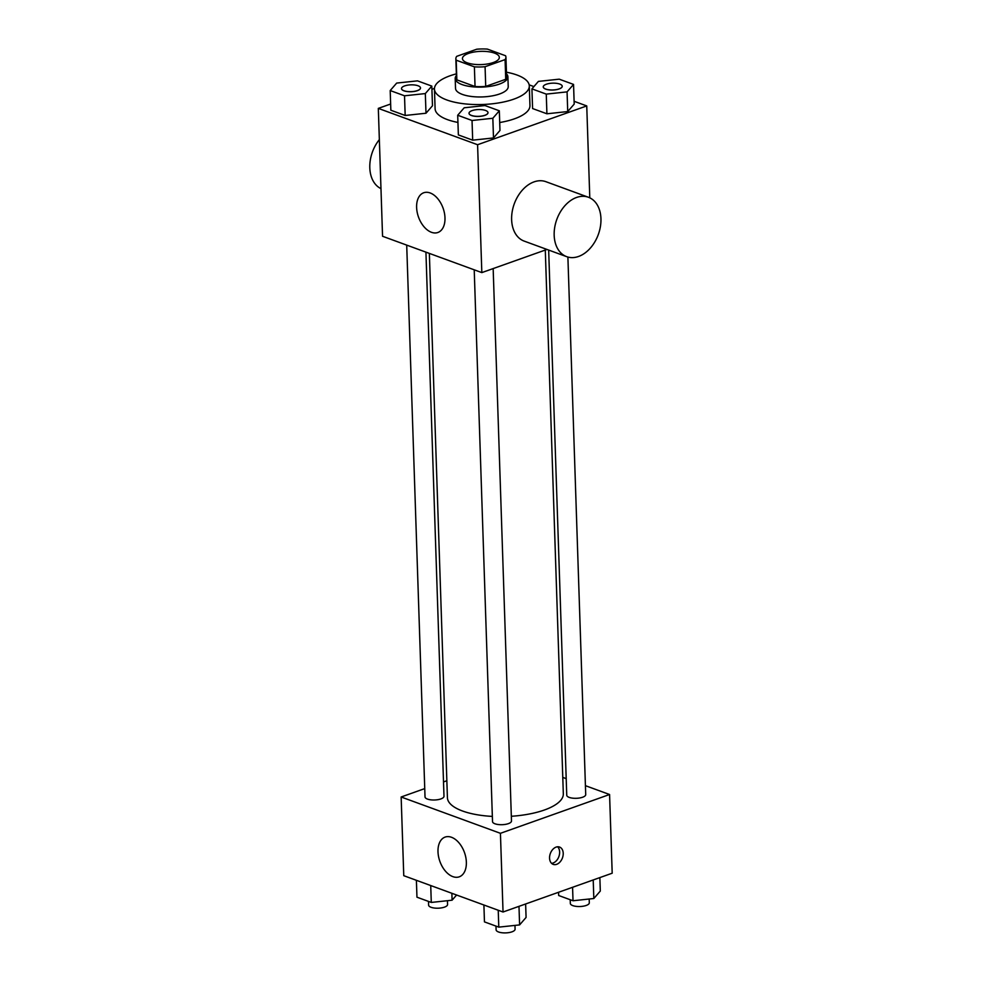 <?xml version="1.0" encoding="UTF-8"?>
<svg xmlns="http://www.w3.org/2000/svg" width="982" height="982" viewBox="0 0 982 982"><rect width="100%" height="100%" fill="white"/><g stroke="black" fill="none" stroke-linecap="round" stroke-linejoin="round"><path stroke-width="1.47" d="M468.488 53.433A18.449 6.616 178.1 0 1 488.25 51.69A18.449 6.616 178.1 0 1 499.335 57.361A18.449 6.616 178.1 0 1 481.106 64.591A18.449 6.616 178.1 0 1 462.448 58.589A18.449 6.616 178.1 0 1 468.488 53.433M456.2 60.184L474.392 66.837A25.053 8.985 178.1 0 0 485.071 66.715L505.079 59.607A25.053 8.985 178.1 0 0 505.926 57.14A25.053 8.985 178.1 0 0 505.583 55.753L487.391 49.1A25.053 8.985 178.1 0 0 476.712 49.223L456.704 56.342A25.053 8.985 178.1 0 0 455.857 58.797A25.053 8.985 178.1 0 0 456.2 60.184L456.851 79.861L475.043 86.514L474.392 66.837M505.926 57.14L506.589 76.817A25.053 8.985 178.1 0 1 505.73 79.284L505.079 59.607M475.043 86.514A25.053 8.985 178.1 0 0 485.722 86.391L505.73 79.284M456.851 79.861A25.053 8.985 178.1 0 1 456.507 78.474L455.857 58.797M456.409 75.54A26.354 9.452 -1.9 0 0 455.194 78.523A26.354 9.452 -1.9 0 0 481.855 87.091A26.354 9.452 -1.9 0 0 507.89 76.768A26.354 9.452 -1.9 0 0 506.491 73.871M507.89 76.768L508.222 86.612A26.354 9.452 178.1 0 1 482.187 96.936A26.354 9.452 178.1 0 1 455.525 88.355L455.194 78.523M485.722 86.391L485.071 66.715M506.43 72.202A47.443 17.025 178.1 0 1 529.298 85.913A47.443 17.025 178.1 0 1 482.432 104.497A47.443 17.025 178.1 0 1 434.449 89.055A47.443 17.025 178.1 0 1 449.965 75.81A47.443 17.025 178.1 0 1 456.348 73.871M529.298 85.913L529.949 105.577A47.443 17.025 178.1 0 1 499.715 122.529M457.943 122.431A47.443 17.025 178.1 0 1 435.1 108.732L434.449 89.055M531.925 88.871L532.588 108.548L546.913 113.789L567.719 111.555L574.2 104.092L573.549 84.415L559.224 79.174L538.406 81.396L531.925 88.871L546.262 94.112L567.068 91.878L573.549 84.415M457.698 115.25L458.361 134.927L472.686 140.168L493.492 137.946L499.973 130.471L499.322 110.794L484.998 105.553L464.179 107.787L457.698 115.25L472.035 120.491L492.841 118.27L499.322 110.794M390.64 104.006L378.315 108.388L477.583 144.722L586.745 105.921L574.102 101.293M533.913 86.588L529.163 84.857M434.461 88.429L431.92 89.337M390.198 90.553L390.848 110.23L405.173 115.471L425.992 113.237L432.473 105.774L431.81 86.097L417.485 80.855L396.679 83.077L390.198 90.553L404.523 95.794L425.329 93.572L431.81 86.097M589.789 197.824L586.745 105.921M378.315 108.388L382.55 236.269L481.831 272.603L546.962 249.453M481.831 272.603L477.583 144.722M416.613 207.435A21.088 13.073 70.4 0 1 423.733 192.754A21.088 13.073 70.4 0 1 443.115 208.258A21.088 13.073 70.4 0 1 437.862 232.501A21.088 13.073 70.4 0 1 416.613 207.435M566.688 256.67L524.143 241.093A31.633 22.083 -69.9 0 1 512.174 211.768A31.633 22.083 -69.9 0 1 534.036 181.879A31.633 22.083 -69.9 0 1 545.882 181.682L588.427 197.259A31.633 22.083 -69.9 0 1 598.296 234.551A31.633 22.083 -69.9 0 1 566.688 256.67A31.633 22.083 -69.9 0 1 554.72 227.333A31.633 22.083 -69.9 0 1 576.581 197.456A31.633 22.083 -69.9 0 1 588.427 197.259M379.347 139.628A31.633 22.083 110.1 0 0 380.967 188.63M545.292 250.042L563.324 793.824A57.987 20.806 178.1 0 1 511.34 816.275M492.35 816.41A57.987 20.806 178.1 0 1 447.411 797.666L429.355 253.405M406.708 245.119L425.022 796.905A9.489 3.4 -1.9 0 0 430.717 799.827A9.489 3.4 -1.9 0 0 440.881 798.918A9.489 3.4 -1.9 0 0 443.987 796.279L425.93 252.153M567.891 257.051L585.714 794.598A9.489 3.4 178.1 0 1 576.348 798.305A9.489 3.4 178.1 0 1 566.749 795.224L548.668 250.066M493.16 268.565L511.487 820.977A9.489 3.4 178.1 0 1 502.121 824.696A9.489 3.4 178.1 0 1 492.522 821.603L474.22 269.817M424.74 788.595L401.147 796.991L500.427 833.313L609.577 794.512L585.419 785.674M566.197 778.64L562.784 777.388M446.847 780.739L443.508 781.93M401.147 796.991L403.762 875.686L503.042 912.008L612.191 873.207L609.577 794.512M503.042 912.008L500.427 833.313M437.997 851.762A21.088 13.073 70.4 0 1 445.116 837.081A21.088 13.073 70.4 0 1 464.486 852.572A21.088 13.073 70.4 0 1 459.245 876.828A21.088 13.073 70.4 0 1 437.997 851.762M556.107 847.11A9.231 6.444 -69.9 0 1 559.556 847.049A9.231 6.444 -69.9 0 1 562.441 857.937A9.231 6.444 -69.9 0 1 553.222 864.381A9.231 6.444 -69.9 0 1 549.724 855.825A9.231 6.444 -69.9 0 1 556.107 847.11M557.629 846.791A9.231 6.444 -69.9 0 1 558.868 856.623A9.231 6.444 -69.9 0 1 551.577 863.338M416.393 880.302L416.957 897.192L431.282 902.433L452.088 900.199L456.593 895.007M452.088 900.199L451.867 893.276M431.282 902.433L430.73 885.543M447.448 900.703L447.571 904.483A9.489 3.4 178.1 0 1 438.205 908.203A9.489 3.4 178.1 0 1 428.606 905.109L428.483 901.402M483.905 904.999L484.457 921.889L498.795 927.131L519.601 924.909L526.082 917.433L525.628 903.98M519.601 924.909L518.987 906.337M498.795 927.131L498.23 910.253M514.961 925.4L515.084 929.181A9.489 3.4 178.1 0 1 505.705 932.9A9.489 3.4 178.1 0 1 496.106 929.807L495.984 926.112M558.586 892.257L558.684 895.51L573.022 900.752L593.828 898.518L600.309 891.042L599.855 877.589M593.828 898.518L593.214 879.958M573.022 900.752L572.567 887.286M589.188 899.021L589.31 902.802A9.489 3.4 178.1 0 1 579.932 906.521A9.489 3.4 178.1 0 1 570.333 903.428L570.211 899.721M420.492 88.012L420.492 87.926A9.489 3.4 178.1 0 1 420.492 88.012A9.489 3.4 178.1 0 1 411.114 91.731A9.489 3.4 178.1 0 1 401.515 88.638A9.489 3.4 178.1 0 1 401.515 88.601L401.515 88.564A9.489 3.4 178.1 0 1 404.621 85.913A9.489 3.4 178.1 0 1 414.785 85.017A9.489 3.4 178.1 0 1 420.492 87.926A9.489 3.4 178.1 0 1 411.114 91.645A9.489 3.4 178.1 0 1 401.515 88.564M390.848 110.23L405.173 115.471L425.992 113.237L425.329 93.572M425.992 113.237L432.473 105.774M405.173 115.471L404.523 95.794M487.993 112.635A9.489 3.4 178.1 0 1 478.627 116.342A9.489 3.4 178.1 0 1 469.028 113.261A9.489 3.4 178.1 0 1 472.121 110.61A9.489 3.4 178.1 0 1 482.297 109.714A9.489 3.4 178.1 0 1 487.993 112.635L487.993 112.709A9.489 3.4 178.1 0 1 487.993 112.709A9.489 3.4 178.1 0 1 478.627 116.428A9.489 3.4 178.1 0 1 469.028 113.335A9.489 3.4 178.1 0 1 469.028 113.298M458.361 134.927L472.686 140.168L493.492 137.946L492.841 118.27M493.492 137.946L499.973 130.471M472.686 140.168L472.035 120.491M506.012 59.742L506.454 72.214M562.22 86.281A9.489 3.4 178.1 0 1 562.22 86.33A9.489 3.4 178.1 0 1 552.854 90.037A9.489 3.4 178.1 0 1 543.255 86.956A9.489 3.4 178.1 0 1 543.255 86.919A9.489 3.4 178.1 0 1 546.348 84.231A9.489 3.4 178.1 0 1 556.524 83.335A9.489 3.4 178.1 0 1 562.22 86.244A9.489 3.4 178.1 0 1 552.854 89.963A9.489 3.4 178.1 0 1 543.255 86.882L543.255 86.956M532.588 108.548L546.913 113.789L567.719 111.555L567.068 91.878M567.719 111.555L574.2 104.092M546.913 113.789L546.262 94.112"/></g></svg>
